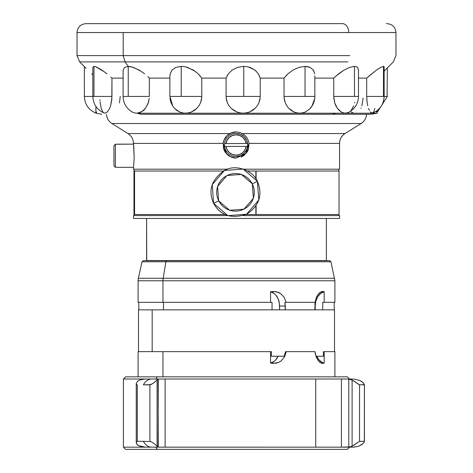 <?xml version="1.0" encoding="UTF-8"?>
<svg xmlns="http://www.w3.org/2000/svg" width="473" height="473" viewBox="0 0 473 473"><rect width="100%" height="100%" fill="white"/><g stroke="black" fill="none" stroke-linecap="round" stroke-linejoin="round"><path stroke-width="0.71" d="M130.743 66.646L128.236 66.38L128.236 96.427L149.332 96.427L149.332 78.104L169.86 78.104L149.332 78.104L149.332 96.427L123.081 96.427L128.236 96.427L128.236 66.38L125.055 61.898L123.199 55.601L123.199 32.56L348.725 32.56L77.028 32.56L123.199 32.56L123.199 55.601L349.801 55.601L123.199 55.601L125.055 61.898L347.945 61.898L125.055 61.898L128.236 66.38L133.516 67.408L141.504 71.512M257.395 181.289L243.157 169.056L224.444 170.463L212.217 184.701L213.625 203.408L218.656 200.854L217.574 186.463L226.975 175.513L241.372 174.431L252.322 183.837L257.395 181.283L252.322 183.837L253.398 198.234L243.991 209.178L229.6 210.26L218.656 200.854L213.63 203.408L227.856 215.635L246.563 214.228L258.796 200.002L257.395 181.289C262.899 194.752 259.381 205.69 246.841 214.086C231.581 219.23 220.507 215.67 213.625 203.408C207.878 190.453 211.478 179.474 224.427 170.469C236.358 163.522 253.351 171.084 257.395 181.283M338.863 169.198L338.869 171.019M243.305 215.587L339.561 215.587L243.305 215.587L338.869 215.587L338.869 214.517M272.028 309.85L272.028 302.33L272.028 309.85L163.481 309.85L163.481 302.33L163.481 309.85L138.796 309.85L138.796 302.33M316.218 357.044L314.977 351.646L285.627 351.646L284.107 356.246L271.366 356.246L271.366 351.646L271.366 356.246L284.107 356.246L285.627 351.646L286.331 351.646L284.462 357.02L280.85 361.124L278.514 362.46L273.27 363.43L270.562 363.087L270.562 351.646L162.96 351.646L162.96 376.839L334.902 376.839L334.902 351.646L324.188 351.646L324.188 363.087L322.846 363.43L319.961 362.466L317.282 359.303L315.42 354.448L314.929 351.646L286.331 351.646L284.462 357.02L280.85 361.124L278.514 362.46L275.96 363.229L270.562 363.087A14.474 10.82 90 0 0 278.041 356.246M334.878 302.33L322.728 302.33L322.728 309.85L322.728 302.33L334.902 302.33L334.902 280.773L162.96 280.773L162.96 302.33L270.562 302.33L270.562 291.77L273.152 291.427L278.207 292.273L280.489 293.479L284.119 297.263L286.159 302.33L315.048 302.33L316.437 297.275L317.501 295.182L320.115 292.279L322.893 291.427L324.188 291.77L324.188 302.33L324.188 291.77A14.474 10.82 90 0 0 315.184 306.043L315.184 309.85L315.184 306.043L314.847 306.043L315.184 306.043L315.84 301.07L317.738 296.701L320.635 293.473L324.188 291.77L321.516 291.593L318.755 293.491M334.902 280.773L330.964 261.758L165.899 261.758L163.161 278.26L334.624 278.26L163.161 278.26A11.6 8.668 90 0 0 162.96 280.773L310.04 280.773M306.084 260.67L166.916 260.67A1.389 1.041 90 0 0 165.899 261.758L307.101 261.758M148.256 447.168L158.289 447.168L158.088 379.033L154.21 382.539L150.976 384.626L143.378 384.862A14.474 10.329 -90 0 1 151.667 379.015L144.856 379.033L139.819 379.961L137.714 381.061L136.271 383.313L136.608 384.62L137.294 384.862L137.294 441.321L136.614 441.563L136.271 442.87L137.708 445.123L139.819 446.228L144.856 447.156L151.667 447.168A14.474 10.329 -90 0 1 143.378 441.321L137.294 441.321L143.378 441.321A14.474 10.329 90 0 0 151.667 447.168L315.728 447.168L315.728 379.015L349.582 379.015L347.401 376.839L157.361 376.839L155.806 379.015L315.728 379.015L165.118 379.015L165.118 447.168L155.806 447.168L157.361 449.35L347.401 449.35L157.361 449.35L155.806 447.168M345.456 447.168L158.088 447.156L154.21 443.644L150.976 441.563L143.378 441.321L150.976 441.563L154.21 443.644L158.088 447.156L158.289 379.015L165.118 379.015L165.118 447.168M316.715 356.246A14.474 10.82 90 0 0 324.188 363.087L324.188 351.646L334.517 351.646L334.517 309.85L138.483 309.85L138.483 351.646L152.182 351.646L152.182 309.85L152.182 351.646L270.562 351.646L270.562 363.087L274.121 361.384L275.676 359.941L278.112 356.086M323.39 356.246L323.39 351.646L323.39 356.246L316.011 356.246L323.39 356.246M315.379 354.017L314.977 351.646L285.627 351.646M146.612 260.534L146.612 218.467L146.748 260.67L326.388 260.534L146.612 260.534M326.388 218.467L326.388 260.534L326.388 218.467M366.551 114.247C366.25 118.22 364.435 121.307 361.112 123.506L345.012 133.563A11.6 11.6 -90 0 0 339.561 143.402L339.561 169.198L243.583 169.198L339.561 169.198L339.561 143.402L249.035 143.402L248.171 140.073L246.616 137.288L244.671 135.172L242.371 133.563L345.012 133.563L361.112 123.506A11.6 11.6 -90 0 0 366.545 114.247A11.6 11.6 90 0 1 361.112 123.506L111.888 123.506L361.112 123.506L345.012 133.563A11.6 11.6 90 0 0 339.561 143.402L249.035 143.402L248.544 148.853L245.854 153.619L240.994 157.06M339.106 218.467L339.561 218.467L339.561 215.587L339.561 218.467L133.439 218.467L339.561 218.467L339.561 215.587M223.398 147.901A13.037 13.037 -90 0 0 236.092 158.017L230.735 156.865L226.336 153.619L223.646 148.853L223.155 143.402L224.013 140.085L225.556 137.294L227.519 135.148L229.772 133.563L227.347 135.302L225.556 137.294L224.013 140.085L223.155 143.402L133.504 143.402L133.416 142.704L134.19 157.87L133.439 168.778L134.19 157.87L133.729 145.595M237.753 132.056L241.047 132.931L244.624 135.136L246.616 137.288L248.171 140.073L249.035 143.402L245.854 153.624L236.092 158.017L230.718 156.853M230.629 133.132L236.062 131.943A13.037 13.037 -90 0 0 223.138 143.603M106.449 114.247C106.75 118.22 108.565 121.307 111.888 123.506L127.988 133.563L229.772 133.563L234.259 132.068M384.129 71.133L393.365 61.898L395.972 55.601L395.972 32.56L348.725 32.56A8.91 6.273 -90 0 0 342.458 23.65L129.531 23.65L342.458 23.65A8.91 6.273 90 0 1 348.725 32.56L349.801 32.56M169.872 76.271L170.203 73.841L169.86 76.762L169.86 96.427L181.218 96.427L181.218 66.38L175.731 67.414L172.042 70.122L170.203 73.847L172.042 70.122M226.076 78.104L226.076 96.427L243.749 96.427L243.749 66.38L237.369 67.414L232.089 70.122L228.347 73.847L226.076 78.104L201.77 78.104L226.076 78.104L226.076 96.427L226.413 99.744L227.407 102.907L226.118 97.609M284.031 78.104L284.031 96.427L305.032 96.427L305.032 66.38L298.847 67.414L292.905 70.122L287.897 73.847L284.031 78.104L260.209 78.104L284.031 78.104L284.031 96.427L284.35 99.744L285.284 102.907L284.084 97.816M333.767 78.104L333.767 96.427L354.466 96.427L354.466 66.38L349.553 67.414L343.96 70.122L338.567 73.847L333.767 78.104L314.841 78.104L333.767 78.104L333.767 96.427L334.73 102.907L333.814 97.911M366.687 78.104L366.687 96.427L383.497 96.427L383.497 66.38L380.706 67.414L376.437 70.122L366.687 78.104L358.487 78.104L366.687 78.104L366.687 96.427L367.184 102.907L366.717 98.017M368.603 76.378L376.437 70.122L380.712 67.408L383.497 66.38L383.497 96.427L387.322 96.427L375.686 96.427M99.874 96.427L92.826 96.427L93.979 96.427L93.979 66.38L92.826 67.414L93.979 66.38L95.416 66.646L104.237 71.719M384.07 66.646L383.497 66.38L384.07 66.646L384.046 67.408M335.635 76.324L343.96 70.122L349.559 67.408L354.466 66.38L356.293 66.646L357.57 67.408L358.487 69.974L358.487 96.427L333.767 96.427M298.841 67.414L305.032 66.38L305.032 96.427L314.841 96.427L314.823 75.917M307.805 66.646L305.032 66.38L310.158 67.408L313.392 70.116L313.966 71.121M285.485 76.307L287.903 73.841L292.899 70.122M260.209 78.104L260.209 96.427L260.209 78.104L258.364 73.835L259.559 76.153M237.357 67.414L243.749 66.38L246.989 66.646L250.016 67.408L255 70.116L256.307 71.275M226.851 76.289L228.347 73.841L232.089 70.122M201.77 78.104L201.77 96.427L201.77 78.104L198.199 73.835L200.457 76.319M175.725 67.414L181.218 66.38L184.358 66.646L187.533 67.408L195.308 71.388M149.332 78.104L147.742 76.537M124.606 67.414L128.236 66.38L124.606 67.414L123.14 70.122L123.081 96.427L125.28 96.427M136.567 113.213L377.158 113.213L371.169 114.247L331.271 114.247A17.82 12.54 -90 0 0 335.487 113.213L136.567 113.213M149.249 98.319L147.984 103.758L145.394 108.335L142.137 111.38L137.661 113.1M171.102 102.907L170.221 99.744L171.102 102.907L172.769 106.183L169.925 96.427M174.448 108.335L172.533 105.816L174.448 108.335L179.474 111.918L176.801 110.398L174.448 108.335M182.401 112.858L179.474 111.918L182.401 112.858L185.463 113.171L182.401 112.858M188.567 112.852L185.463 113.171L188.567 112.852L191.577 111.918L188.567 112.852M194.379 110.392L191.577 111.918L196.863 108.329L194.379 110.392M198.932 105.792L196.863 108.329L198.932 105.792L200.481 102.895L198.932 105.792M184.358 66.646L181.218 66.38L181.218 96.427L201.77 96.427L201.445 99.726L200.481 102.895L201.711 97.805M229.021 105.816L227.407 102.907L229.021 105.816L231.155 108.335L229.021 105.816M233.763 110.398L231.155 108.335L236.701 111.918L233.763 110.398M239.888 112.858L236.701 111.918L239.888 112.858L243.187 113.171L239.888 112.858M246.498 112.852L243.187 113.171L246.498 112.852L249.679 111.918L246.498 112.852M252.606 110.392L249.679 111.918L255.184 108.329L252.606 110.392M257.318 105.792L255.184 108.329L257.318 105.792L258.897 102.895L257.318 105.792M246.989 66.646L243.749 66.38L243.749 96.427L260.209 96.427L259.878 99.726L258.897 102.895L260.174 97.527M286.798 105.816L285.284 102.907L286.798 105.816L288.79 108.335L286.798 105.816M291.202 110.398L288.79 108.335L293.893 111.918L291.202 110.398M296.79 112.858L293.893 111.918L296.79 112.858L299.758 113.171L296.79 112.858M302.702 112.852L299.758 113.171L302.702 112.852L305.499 111.918L302.702 112.852M309.691 108.956L305.499 111.918L309.579 109.068L312.097 105.792L314.273 99.726M335.877 105.816L334.73 102.907L337.379 108.335L335.877 105.816M339.176 110.398L337.379 108.335L341.163 111.918L339.176 110.398M343.268 112.858L341.163 111.918L343.268 112.858L345.385 113.171L343.268 112.858M348.495 112.438L345.385 113.171L348.435 112.468C354.856 109.027 358.209 103.682 358.487 96.427M353.804 105.792L351.12 110.392M354.821 102.263L354.685 102.895M367.775 105.816L367.184 102.907L367.775 105.816M369.401 110.398L368.526 108.335L369.401 110.398M371.281 112.858L370.335 111.918L372.192 113.171L371.281 112.858M373.026 112.852L372.192 113.171L373.759 111.918L374.864 108.329M137.525 113.213A17.82 12.54 90 0 0 141.723 114.247L331.271 114.247A17.82 12.54 90 0 0 335.487 113.213L336.433 113.213M255.869 214.517L255.869 205.997L255.869 214.517L245.984 214.517L255.869 214.517M255.869 178.688L255.869 171.019L247.61 171.019L255.869 171.019L255.869 178.688M134.563 214.517L225.036 214.517L134.563 214.517L134.563 171.019L134.563 214.517L133.977 214.517L134.563 214.517M223.41 171.019L133.971 171.019L223.41 171.019M118.315 144.141L133.587 144.141L115.382 144.235L113.946 145.69L113.946 165.798L115.382 167.247L115.382 144.235L113.946 145.69L113.946 165.798L115.382 167.247L118.315 167.341L115.382 167.247L115.382 144.235L118.315 144.141M133.587 167.341L118.315 167.341L133.587 167.341M224.586 146.476A11.6 11.6 90 0 1 224.492 145.04A11.6 11.6 -90 0 0 224.586 146.476L247.592 146.358A11.6 11.6 90 0 1 224.58 146.476A11.6 11.6 -90 0 0 247.592 146.358L246.137 146.364A10.158 10.158 90 0 1 226.023 146.47L224.58 146.476M247.686 144.915A11.6 11.6 90 0 1 247.604 146.358A11.6 11.6 -90 0 0 247.592 143.479L224.574 143.603A11.6 11.6 -90 0 0 224.492 145.04A11.6 11.6 90 0 1 224.574 143.603L226.005 143.597A10.158 10.158 90 0 1 246.126 143.485L247.58 143.479A11.6 11.6 -90 0 0 224.563 143.603A11.6 11.6 90 0 1 247.58 143.479A11.6 11.6 90 0 1 247.686 144.915L247.686 144.915M236.039 133.38L240.485 134.237L244.257 136.732L246.794 140.481L247.698 144.915L246.841 149.362L244.346 153.134L240.597 155.67L236.104 156.575A11.6 11.6 -90 0 0 247.698 144.915A11.6 11.6 -90 0 0 236.104 133.38L236.08 133.38M246.126 143.485L244.967 140.067L242.69 137.265L239.575 135.444L236.021 134.817L232.468 135.479L229.375 137.336L227.129 140.162L226.005 143.597L246.126 143.485M226.023 146.47L227.176 149.888L229.458 152.69L232.574 154.517L236.128 155.138L239.675 154.476L242.767 152.619L245.02 149.793L246.137 146.364L226.023 146.47M218.656 200.854L220.637 203.975L223.191 206.648L226.218 208.77L229.6 210.26L233.207 211.07L236.902 211.153L240.544 210.509L243.991 209.178L247.113 207.192L249.785 204.643L251.908 201.616L253.398 198.234L254.208 194.622L254.291 190.926L253.652 187.284L252.322 183.837L250.329 180.721L247.781 178.049L244.754 175.921L241.372 174.431L237.765 173.626L234.064 173.544L230.422 174.182L226.975 175.513L223.859 177.499L221.187 180.053L219.058 183.075L217.574 186.463L216.764 190.069L216.681 193.764L217.32 197.407L218.656 200.854M338.437 171.019L256.064 171.019L256.094 179.025L256.094 171.019L339.029 171.019L339.029 214.517L256.064 214.517L256.064 205.714L256.064 214.517L338.437 214.517M256.094 205.666L256.094 214.517L256.094 205.666M256.064 178.977L256.064 171.019L256.064 178.977M95.848 111.918L95.954 106.508L95.842 113.213L101.831 114.247M95.416 66.646L93.979 66.38L93.979 96.427L111.965 96.427L111.965 78.104L123.081 78.104L111.965 78.104L111.811 99.726L110.629 105.792L109.683 108.329L107.389 111.918L104.947 113.171L103.812 112.858L102.789 111.918L101.169 108.335L100.099 101.896M100.016 100.814L99.951 99.744M136.401 113.171L134.273 112.858L132.109 111.918M136.567 113.171C140.712 112.609 143.656 110.989 145.406 108.323L148.297 102.883L148.841 100.92M123.081 96.427C123.323 103.38 126.462 108.624 132.499 112.142L132.653 112.219M144.661 73.835L139.275 70.116L131.949 66.924M125.055 61.898L79.635 61.898L125.055 61.898M123.081 71.181L123.14 70.122M111.965 78.104L110.794 77.052M92.826 67.408L92.826 96.427L84.336 96.427L92.826 96.427C93.199 104.273 96.977 109.807 104.149 113.017M92.826 74.9L91.732 73.835L92.826 74.894M86.736 23.65L85.938 23.65C80.528 24.176 77.554 27.15 77.028 32.56L77.028 55.601L123.199 55.601L77.028 55.601L79.635 61.898L86.133 68.396M106.999 73.835L101.949 70.116L96.25 66.947M111.965 96.427L92.826 96.427M102.789 111.918L103.812 112.858L104.947 113.171L107.389 111.918L109.683 108.329L110.629 105.792L111.93 98.006M96.593 111.918L96.297 112.858M84.336 66.421L84.365 96.427M120.231 96.427L119.486 102.907M353.006 112.852L351.191 111.918M361.041 108.027L360.899 108.335M363.152 98.094L361.88 105.816M376.561 111.001L376.366 111.918M387.115 96.427L387.322 67.941M384.129 66.935L384.129 96.427L366.687 96.427M358.487 70.116L357.57 67.408L356.293 66.646L354.466 66.38L354.466 96.427M314.746 73.835L313.392 70.116L310.164 67.408L308.78 66.888M309.579 109.068C313.031 105.503 314.781 101.293 314.841 96.427L284.031 96.427M258.364 73.835L255 70.116L248.266 66.9M260.209 96.427L226.076 96.427M198.199 73.835L193.416 70.116L185.718 66.912M201.77 96.427L169.86 96.427M169.996 98.094L170.221 99.744M395.972 32.56C395.446 27.15 392.472 24.176 387.062 23.65L386.406 23.65M85.938 23.65L342.458 23.65M241.088 157.024L243.347 155.818M248.502 149.001A13.037 13.037 -90 0 1 246.805 152.424L246.941 152.223M248.148 149.971L248.496 149.019M236.104 131.943L231.114 132.937L226.88 135.763L224.06 139.99L223.138 143.597M223.315 147.523L225.26 152.223M226.88 154.198L228.861 155.818M231.114 157.024L236.104 158.017M236.062 131.943L237.925 132.079M241.307 156.93A13.037 13.037 -90 0 0 244.872 154.624M339.106 169.198L339.561 169.198L339.561 143.402C339.691 139.186 341.506 135.905 345.012 133.563L242.371 133.563M227.43 169.198L133.439 169.198L227.43 169.198M133.439 215.587L227.714 215.587L133.439 215.587L133.439 218.467M226.336 153.619L223.155 143.402L133.504 143.402M239.545 132.416L241.047 132.931M133.416 142.71C133.084 138.784 131.269 135.739 127.988 133.563L229.772 133.563M146.748 260.67L326.252 260.67M138.624 309.85L334.37 309.85M145.542 447.168L123.418 447.168L145.542 447.168L138.66 445.737L136.993 444.413L136.271 442.87L136.614 441.563L137.294 441.321L137.294 384.862L136.608 384.62L136.271 383.313L137.714 381.061L139.819 379.961L144.856 379.033L151.667 379.015A14.474 10.329 90 0 0 143.378 384.862L149.9 384.862L149.9 441.321L149.9 384.862L153.181 383.319L157.071 379.961L157.071 446.228L157.071 379.961L158.289 379.015L151.667 379.015L165.118 379.015L155.806 379.015L157.361 376.839L125.599 376.839L347.401 376.839M125.599 449.35L157.361 449.35L125.599 449.35L123.418 447.168L123.418 379.015L147.499 379.015L123.418 379.015L125.599 376.839M364.157 384.046L362.064 381.776L359.894 380.452L353.839 379.033L359.894 380.452L362.945 382.539L364.423 384.626L364.352 441.321L359.533 441.321L354.052 445.123L350.54 446.849L341.417 447.168L352.119 447.168M341.417 447.168L341.417 379.015L315.728 379.015L315.728 447.168L341.417 447.168L341.417 379.015L348.778 379.033L348.778 447.156L352.101 446.228L352.101 379.961L352.101 446.228L359.533 441.321L359.533 384.862L359.533 441.321L364.352 441.321L364.423 384.626L359.533 384.862L353.006 380.446L348.778 379.033L348.778 447.156L348.276 447.168L353.839 447.156L358.694 446.228L362.064 444.413L363.648 442.876L364.435 441.386M362.945 443.644L358.694 446.228L353.142 447.168M364.423 441.563L363.317 443.26M136.271 442.87L136.289 442.143M136.289 384.041L136.271 383.313M158.289 447.168L151.667 447.168M198.069 447.168L197.572 447.156M353.142 379.015L345.456 379.015M147.499 379.015L155.806 379.015L147.499 379.015M351.043 379.015L348.276 379.015L352.101 379.961L359.267 384.797L364.352 384.862M326.459 379.015L317.194 379.015M286.159 302.33L284.876 302.33L285.302 306.043L279.573 306.043A14.474 10.82 90 0 0 270.562 291.77L275.741 291.593L280.489 293.479L284.119 297.263L286.159 302.33L284.876 302.33L315.048 302.33L316.437 297.275M138.175 302.33L162.96 302.33L162.96 280.773A11.6 8.668 -90 0 1 163.161 278.26L138.376 278.26L138.098 280.773L162.96 280.773L138.098 280.773L138.098 302.33L272.028 302.33L270.562 302.33L270.562 291.77L274.121 293.473L275.676 294.916L278.112 298.77L279.407 303.518L279.573 309.85L279.573 306.043L285.302 306.043L285.302 309.85L314.847 309.85L315.048 302.33M271.366 351.646L270.562 351.646L271.366 351.646M316.644 356.086L319.08 359.941L322.355 362.448L324.188 363.087L321.409 363.234L318.554 361.141M324.188 351.646L334.878 351.646M142.036 261.758L165.899 261.758A1.389 1.041 -90 0 1 166.916 260.67L143.39 260.67L142.036 261.758L165.899 261.758L163.161 278.26L138.376 278.26L142.036 261.758M143.467 260.67L329.445 260.67M284.876 302.33L285.302 309.85M314.847 309.85L315.136 302.33M138.098 376.839L162.96 376.839L162.96 351.646L138.098 351.646L138.098 376.839M322.728 309.85L334.204 309.85L334.204 302.33M138.27 351.646L270.562 351.646M134.131 214.517L134.131 215.587L227.714 215.587M330.964 261.758L329.61 260.67M349.582 447.168L347.401 449.35M377.158 110.564L377.158 113.213M133.971 214.517L133.971 171.019M96.049 113.165C88.646 110.038 84.744 104.456 84.336 96.427M377.158 112.521L387.322 96.427M384.129 96.427C383.739 104.362 379.902 109.919 372.618 113.094M133.439 169.198L133.439 168.772M364.441 441.439L364.441 384.75M136.248 442.545L136.248 383.644M134.131 171.019L134.131 169.198"/></g></svg>
